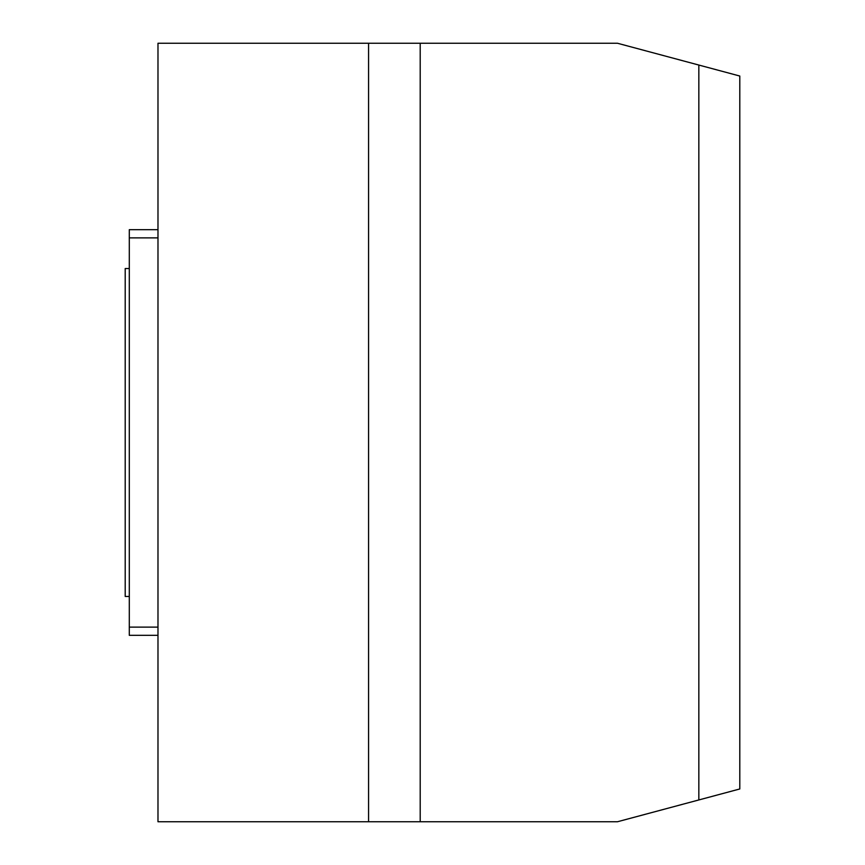 <?xml version="1.0" encoding="UTF-8"?>
<svg xmlns="http://www.w3.org/2000/svg" width="865" height="865" viewBox="0 0 865 865"><rect width="100%" height="100%" fill="white"/><g stroke="black" fill="none" stroke-linecap="round" stroke-linejoin="round"><path stroke-width="1.3" d="M157.981 229.679L129.296 229.679L129.296 635.321L157.981 635.321M129.296 627.125L157.981 627.125M129.296 237.875L157.981 237.875M129.296 268.55L125.198 268.55L125.198 596.45L129.296 596.45M739.802 76.033L698.834 65.048L698.834 799.952L739.802 788.966L739.802 76.033M420.206 43.25L368.577 43.25L368.577 821.75L420.206 821.75L420.206 43.25L617.469 43.25L698.834 65.048M368.577 43.25L157.981 43.25L157.981 821.75L368.577 821.75M698.834 799.952L617.469 821.75L420.206 821.75"/></g></svg>
